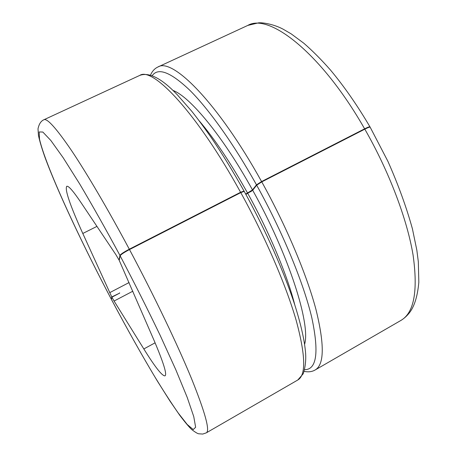 <?xml version="1.0" encoding="UTF-8"?>
<svg xmlns="http://www.w3.org/2000/svg" width="457" height="457" viewBox="0 0 457 457"><rect width="100%" height="100%" fill="white"/><g stroke="black" fill="none" stroke-linecap="round" stroke-linejoin="round"><path stroke-width="0.69" d="M132.838 291.206L114.079 301.043L143.829 348.942C155.157 367.182 162.224 376.157 165.023 375.854C167.193 374.523 163.509 362.624 153.952 340.145L119.226 260.37L120.134 255.789C134.427 282.997 147.748 309.48 160.104 335.232L175.808 369.724L187.176 397.31L193.762 416.613L195.636 427.244L193.237 429.569L187.199 424.462L178.236 413.031C171.067 402.731 163.069 390.341 154.243 375.848C140.453 352.701 126.189 327.235 111.445 299.444L111.896 297.181L119.728 293.091L111.765 296.936L82.797 233.47C70.075 205.364 64.711 189.655 66.705 186.325C68.356 185.496 73.074 190.837 80.855 202.354L116.015 254.863L119.043 260.027L119.951 255.434C120.682 254.195 123.801 252.121 129.308 249.208L240.588 192.283L244.032 191.037C233.327 171.901 222.565 154.329 211.74 138.317C204.508 127.943 197.887 118.969 191.871 111.399L177.339 94.828C161.704 78.398 149.176 71.92 139.751 75.405C152.632 66.328 197.013 113.01 240.588 192.283M111.445 299.444L111.451 299.484C127.366 329.474 142.67 356.666 157.368 381.069L169.901 400.949L179.687 415.196C185.256 422.531 189.301 427.346 191.82 429.643C195.345 432.288 197.63 433.664 198.669 433.779L202.748 434.059L206.324 432.836C210.146 430.768 205.25 412.797 191.637 378.916C177.716 345.029 154.272 296.005 129.497 249.562C123.99 252.475 120.871 254.549 120.134 255.789M111.765 296.936L111.325 299.244C83.837 247.071 57.633 191.746 44.895 157.099C41.787 148.279 39.633 141.03 38.445 135.352L38.011 128.811C39.016 124.007 40.981 120.985 43.906 119.745C47.18 118.072 56.462 128.446 71.743 150.873C87.019 173.671 108.012 209.34 129.308 249.208M369.987 126.869C369.61 126.566 367.828 127.217 364.623 128.834L261.575 181.549L256.486 184.845L252.498 189.923L245.7 194.065M261.764 181.886L364.812 129.16C389.221 171.741 407.176 219.423 413.082 255.08C418.126 291.115 414.048 312.914 400.858 320.471L315.13 369.987C324.339 364.766 324.613 344.567 315.941 309.4C306.641 274.451 286.356 226.146 261.764 181.886L256.674 185.182C282.712 232.099 303.682 283.289 311.84 317.838C319.14 352.353 316.747 369.639 304.665 369.69M114.079 301.043L111.896 297.181M244.032 191.037L243.907 191.334M244.221 191.374L240.776 192.62C265.408 237.229 286.179 285.654 296.193 320.448C305.624 355.42 306.15 375.277 297.775 380.013L303.225 373.775C305.242 367.457 306.047 360.756 305.642 353.661C304.722 341.545 301.334 326.024 295.479 307.11C284.962 273.869 266.105 230.985 244.221 191.374M129.497 249.562L240.776 192.62M400.858 320.471C404.371 318.329 407.427 315.501 410.02 311.994C414.688 305.533 417.624 295.622 418.829 282.26L418.326 261.758L416.841 250.202L412.437 228.894C406.462 207.284 398.293 184.782 387.936 161.39L370.17 127.195C369.799 126.892 368.011 127.543 364.812 129.16M245.883 194.391L252.681 190.255L256.674 185.182M119.5 293.211L119.597 292.84M245.757 194.162L251.527 191.209M111.319 299.204C77.719 235.498 45.529 165.588 39.519 139.214L39.165 131.947L42.832 132.044L50.847 140.493L63.226 157.814L79.564 183.743C92.177 204.987 105.641 228.888 119.951 255.434M369.981 126.869C357.391 105.453 344.218 86.499 330.457 70.001C321.397 59.718 312.519 50.79 303.814 43.226L291.212 33.887L283.163 29.208C274.171 24.352 262.832 22.382 258.536 22.85L247.791 25.421C268.996 12.665 321.551 53.161 364.623 128.834M247.791 25.421L157.939 66.99C172.26 57.274 218.08 102.888 261.575 181.549M152.158 75.713C158.139 67.213 170.752 72.126 190.003 90.452C209.055 109.474 233.795 144.069 256.486 184.845M172.883 90.395C189.701 96.438 222.616 135.78 252.498 189.923M199.263 120.894C214.716 139.054 230.825 163.12 247.591 193.094M96.953 226.386L82.797 233.47M129.108 282.546L109.663 292.68M155.1 342.824L143.829 348.942M252.681 190.255C289.115 255.372 310.794 324.407 304.596 344.298M247.774 193.42C269.521 232.602 287.442 275.651 294.856 305.162M157.939 66.99C154.677 68.493 152.198 71.212 150.496 75.148M139.751 75.405L43.906 119.745M297.775 380.013L206.324 432.836M304.173 371.375C308.372 372.255 312.028 371.792 315.13 369.987"/></g></svg>
